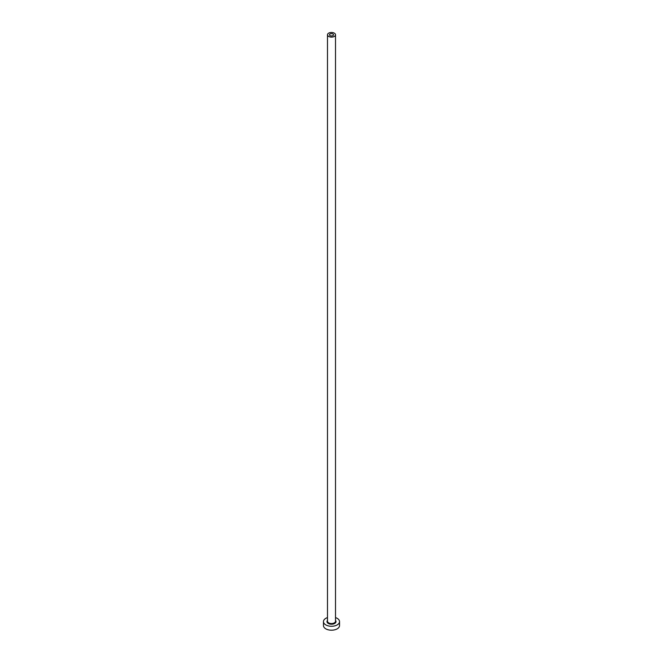 <?xml version="1.0" encoding="UTF-8"?>
<svg xmlns="http://www.w3.org/2000/svg" width="663" height="663" viewBox="0 0 663 663"><rect width="100%" height="100%" fill="white"/><g stroke="black" fill="none" stroke-linecap="round" stroke-linejoin="round"><path stroke-width="0.99" d="M332.917 33.97A2.014 1.16 0 0 0 330.729 33.722A2.014 1.16 0 0 0 329.486 34.791A2.014 1.16 0 0 0 330.083 35.611A2.014 1.16 0 0 0 332.271 35.86A2.014 1.16 0 0 0 333.514 34.791A2.014 1.16 0 0 0 332.917 33.97M328.657 36.432A4.019 2.321 0 0 0 333.041 36.937A4.019 2.321 0 0 0 335.519 34.791A4.019 2.321 0 0 0 334.343 33.15A4.019 2.321 0 0 0 329.959 32.644A4.019 2.321 0 0 0 327.481 34.791A4.019 2.321 0 0 0 328.657 36.432M327.481 617.601A8.039 4.641 0 0 0 323.461 621.621A8.039 4.641 0 0 0 325.815 624.902A8.039 4.641 0 0 0 334.575 625.913A8.039 4.641 0 0 0 339.539 621.621A8.039 4.641 0 0 0 337.185 618.339A8.039 4.641 0 0 0 335.519 617.601M323.461 621.621L323.461 625.565A8.039 4.641 0 0 0 325.815 628.847A8.039 4.641 0 0 0 334.575 629.85A8.039 4.641 0 0 0 339.539 625.565L339.539 621.621M335.519 620.452A4.5 2.602 180 0 1 334.135 623.726A4.5 2.602 180 0 1 328.318 623.46A4.5 2.602 180 0 1 327.481 620.452M327.481 34.791L327.481 621.231A4.019 2.321 0 0 0 328.657 622.872A4.019 2.321 0 0 0 333.041 623.377A4.019 2.321 0 0 0 335.519 621.231L335.519 34.791"/></g></svg>

